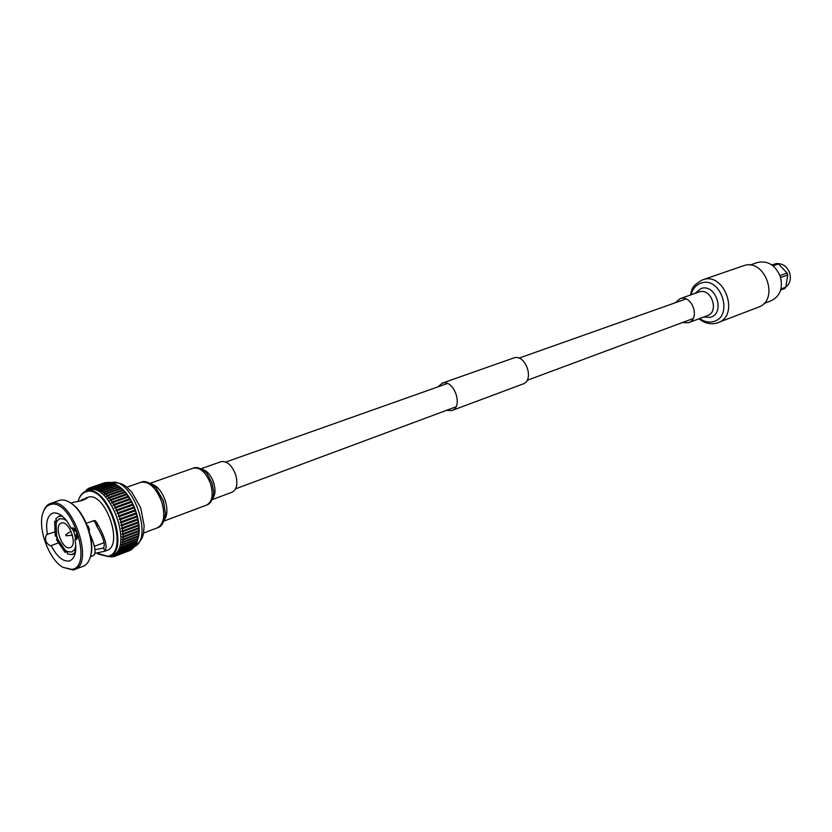 <?xml version="1.0" encoding="UTF-8"?>
<svg xmlns="http://www.w3.org/2000/svg" width="832" height="832" viewBox="0 0 832 832"><rect width="100%" height="100%" fill="white"/><g stroke="black" fill="none" stroke-linecap="round" stroke-linejoin="round"><path stroke-width="1.25" d="M749.913 265.096L757.39 262.517C767.822 260.302 775.497 265.086 780.416 276.869C783.089 288.33 780.031 296.275 771.264 300.706L763.87 303.534M777.514 263.619C783.245 263.682 787.311 266.843 789.714 273.083C791.253 279.042 789.984 283.691 785.897 287.009M780 275.642L787.114 273.062L787.436 274.009L787.717 274.976L780.624 277.566M780.946 289.006L785.834 287.175L787.717 274.976M785.834 287.175L784.722 288.538L780.655 290.066M772.075 265.096L776.807 263.432L771.815 264.909M776.807 263.432L778.513 263.962L773.084 265.876M787.114 273.062L778.513 263.962M66.144 535.787L65.738 534.82M71.011 531.18L65.811 534.716L66.196 535.798L72.467 535.174M69.815 547.706L70.19 547.591C78.042 545.418 69.212 520.302 61.558 523.037L61.298 523.11C53.446 525.252 62.088 550.191 69.815 547.706M59.686 518.71L57.034 520.926L55.682 518.95L58.77 516.266L61.339 515.372M63.773 517.473L63.825 519.106L59.956 518.627L57.034 520.926M62.483 516.287L58.77 516.266M57.138 520.884L56.108 523.234L56.597 535.61L57.866 539.406L65.094 550.066L67.423 551.564L67.392 553.894L72.02 554.653L75.483 552.074M67.361 551.543L65.073 552.396L56.503 539.76L57.751 539.448L64.979 550.108L65.073 552.396M57.814 539.282L56.503 539.76M56.774 520.551L54.652 521.3L55.234 535.964L56.482 535.652L56.108 523.234M108.846 556.421L111.904 556.93L111.166 556.015L113.495 556.712L112.715 555.662L115.003 556.234L114.171 555.069L116.47 555.495L115.534 554.216L117.77 554.528L116.792 553.124L118.955 553.332L117.926 551.803L120.006 551.897L118.934 550.243L120.91 550.243L119.808 548.475L121.67 548.382L120.546 546.499L122.283 546.333L122.075 544.887L121.118 544.336L122.73 544.107L122.533 542.526L121.545 541.996L123.011 541.715L122.834 540.01L121.815 539.51L123.126 539.178L122.959 537.358L121.919 536.89L123.074 536.515L122.928 534.581L121.857 534.154L122.886 533.749L122.73 531.7L121.638 531.315L122.637 530.847L122.366 528.746L121.254 528.414L122.231 527.873L121.836 525.741L120.723 525.47L121.649 524.857L121.15 522.704L120.026 522.496L120.921 521.82L120.318 519.667L119.184 519.522L120.047 518.783L119.33 516.651L118.196 516.568L119.018 515.778L118.206 513.677L117.083 513.656L117.853 512.824L116.958 510.775L115.835 510.827L116.563 509.943L115.586 507.967L114.473 508.082L115.17 507.156L114.109 505.263L113.017 505.45L113.651 504.494L112.528 502.694L111.457 502.965L112.05 501.977L110.874 500.282L109.824 500.625L110.375 499.616L109.221 498.014L108.118 498.451L108.628 497.432L107.567 495.914L106.361 496.475L106.829 495.446L105.862 494.01L104.562 494.707L104.988 493.667L104.114 492.326L102.742 493.158L103.126 492.118L102.336 490.859L100.911 491.826L100.558 489.642L99.081 490.745L98.779 488.665L97.271 489.902L97.022 487.937L95.493 489.32L95.285 487.469L93.756 488.987L93.6 487.261L92.082 488.914L91.978 487.313L90.48 489.102L90.428 487.625L88.962 489.538L88.93 488.197L87.537 490.225L87.547 489.018L85.394 491.483M117.77 485.628L121.753 488.706L127.005 494.551L131.654 501.935L135.346 510.338L137.831 519.158L138.934 527.769L138.58 535.558L137.426 540.561M137.394 540.582L136.708 542.651L121.67 548.382M136.583 542.693L135.845 544.534M135.616 544.627L134.857 546.208L120.006 551.897M134.482 546.354L133.723 547.664L118.955 553.332M132.517 548.87L117.77 554.538M116.47 555.495L131.134 549.858M115.055 556.223L129.698 550.586M105.3 482.529L90.418 487.625M97.895 554.029L108.202 556.587L112.455 555.069C133.91 548.943 110.146 482.102 89.346 490.121L88.483 490.422M96.304 552.947L107.619 556.275C130.499 553.072 107.39 483.766 86.07 491.785C82.472 492.898 79.893 495.862 78.322 500.687L78.125 501.363M109.481 556.202C130.915 550.087 107.11 483.142 86.341 491.15L85.904 491.296C82.472 492.544 79.997 495.508 78.478 500.188L78.416 500.396M62.837 567.31L71.906 569.4C94.162 566.446 70.897 496.86 50.211 504.65C46.914 505.658 44.512 508.342 43.004 512.71C37.284 527.738 48.807 559.458 62.837 567.31L73.112 570.034L83.169 566.29C86.434 564.99 88.785 561.995 90.21 557.294C95.378 542.017 84.198 511.233 70.429 502.819C66.508 500.261 62.93 499.418 59.686 500.313L58.822 500.604M74.381 569.66C95.524 563.701 71.24 495.446 50.783 503.37L50.346 503.506C47.164 504.65 44.834 507.374 43.358 511.68L43.004 512.71M82.306 500.448L82.118 499.616L87.287 497.869C84.864 499.814 80.278 501.27 73.549 502.268L72.894 502.497M54.35 532.022L46.582 534.539C44.366 539.386 45.677 543.161 50.523 545.865L57.959 543.036M57.398 539.427L55.962 535.787M76.69 539.032L74.974 539.666L75.93 539.614C79.654 538.574 75.514 526.76 71.864 528.018L71.198 528.382C65.437 517.254 59.384 512.138 53.019 513.053L52.634 513.167C47.154 515.902 45.438 523.016 47.466 534.498M71.198 528.382L72.342 527.977M96.169 525.023L97.916 524.649L98.374 525.595L96.699 526.084L95.212 522.486L93.631 520.946M96.699 526.084C103.189 537.004 105.477 544.232 103.584 547.768L104.874 551.21L94.775 553.394M103.688 548.028L94.973 549.682M51.168 545.522C56.732 556.452 62.702 561.621 69.098 561.028L69.919 560.778C75.234 558.064 76.918 551.023 74.974 539.666M104.874 551.21L106.766 550.493C124.29 545.522 104.926 490.87 87.911 497.286L87.079 497.567M80.122 500.968L82.118 499.616M97.916 524.649L95.43 520.738L93.777 520.634L86.341 523.318M98.374 525.595C105.57 538.668 107.713 547.154 104.811 551.054M90.386 556.712L93.392 555.558C96.335 553.363 95.358 546.624 90.449 535.35M75.702 530.67L73.528 531.315L72.03 528.081M67.049 521.321L66.154 520.146M75.816 548.506L75.244 547.664L75.754 545.272M75.67 539.406L74.818 535.174L76.107 534.851L76.96 538.616M77.168 534.321L74.818 535.174M67.309 551.606L71.729 552.022L74.173 549.983L75.504 551.949M67.423 551.564L71.781 552.001M75.785 549.39L74.173 549.983M74.818 530.993L73.736 528.486M90.345 556.816L90.522 556.265C95.534 541.424 84.687 511.576 71.323 503.412L70.834 503.1M137.623 539.895L138.112 538.044C142.584 523.078 132.558 495.456 119.517 486.845L117.894 485.701M91.978 487.313L107.484 482.279M93.6 487.261L109.314 482.3M110.438 482.643L111.717 482.882L95.732 488.353M112.226 483.007L113.693 483.527M114.046 483.621L115.669 484.422M115.908 484.505L117.645 485.566M109.221 498.014L125.102 492.44L109.304 497.994M127.005 494.551L109.824 500.625M128.638 496.87L111.457 502.965M130.187 499.335L113.017 505.45M131.654 501.935L114.473 508.082M132.995 504.65L115.835 510.827M134.233 507.458L117.083 513.656M135.346 510.338L118.196 516.568M136.323 513.261L119.184 519.522M137.145 516.204L120.026 522.496M137.831 519.158L120.723 525.47M138.362 522.08L121.254 528.414M138.726 524.961L121.638 531.315M138.934 527.769L121.857 534.154M88.878 530.109L89.554 529.942L88.275 526.115L87.578 526.365M89.554 529.942L88.91 530.182M77.189 534.456L76.107 534.851M54.652 521.3L55.994 523.276M64.948 518.71L63.825 519.106M66.165 520.437L63.939 519.064M74.932 535.132L73.642 531.294M74.287 549.942L75.306 547.758M212.139 499.647L232.118 492.19C236.891 489.507 238.046 483.631 235.581 474.542C231.764 465.026 226.918 460.741 221.031 461.687L200.938 468.78M675.064 302.838L680.129 298.646C692.099 294.351 700.606 318.895 688.47 322.722L682.25 322.618M699.036 318.77C704.382 323.201 710.216 324.667 716.539 323.149L718.016 322.66C739.96 315.588 724.568 271.742 702.926 279.708L743.694 265.689C765.128 257.826 780 300.206 758.274 307.237L716.706 323.097M437.798 386.922L442.593 383.063C454.282 379.465 463.538 407.035 451.838 410.571L446.326 410.405M441.917 383.261L514.166 357.802C525.845 354.182 534.633 380.432 522.933 384.01L451.838 410.571M122.959 537.358L138.809 531.398M122.834 540.01L138.663 534.04M122.533 542.526L138.351 536.546M122.075 544.887L137.883 538.886M121.462 547.071L137.259 541.05M120.692 549.058L136.479 543.026M119.777 550.826L135.554 544.794M118.726 552.386L119.933 551.918M117.551 553.706L118.342 553.394M116.251 554.778L116.875 554.538M134.389 546.593C154.159 538.522 131.726 476.414 111.28 482.654M104.51 492.253L119.61 487.011M106.174 493.938L121.441 488.613L105.862 494.01M107.775 495.862L123.282 490.433L107.567 495.914M110.874 500.282L126.838 494.645M112.528 502.694L128.492 497.037M114.109 505.263L130.062 499.574M115.586 507.967L131.539 502.247M116.958 510.775L132.902 505.034M118.206 513.677L134.15 507.915M119.33 516.651L135.262 510.858M120.318 519.667L136.23 513.854M121.15 522.704L137.062 516.87M121.836 525.741L137.738 519.875M122.366 528.746L138.247 522.86M122.73 531.7L138.601 525.782M122.928 534.581L138.788 528.642M123.167 536.474L138.788 530.618L123.074 536.515M122.886 533.749L138.746 527.81M122.637 530.847L138.518 524.94M122.231 527.873L138.112 521.986M121.649 524.857L137.55 518.991M120.921 521.82L136.833 515.986M120.047 518.783L135.959 512.98M119.018 515.778L134.95 509.995M117.853 512.824L133.796 507.062M116.563 509.943L132.517 504.213M115.17 507.156L131.123 501.457M113.651 504.494L129.615 498.815M112.05 501.977L128.024 496.319M110.375 499.616L126.339 493.979M108.628 497.432L124.602 491.826M106.829 495.446L122.803 489.861M104.988 493.667L120.962 488.103M103.126 492.118L119.101 486.574M101.254 490.797L117.229 485.274M99.393 489.726L115.357 484.224M97.542 488.914L113.506 483.413M93.974 488.062L94.817 487.77M92.279 488.02L92.934 487.802M90.646 488.249L91.177 488.072M97.313 522.985L95.212 522.486M213.616 491.65L212.118 483.153L207.189 473.97M213.606 491.483L212.087 483.184L207.168 473.938C206.866 472.649 198.723 465.504 193.222 468.166L150.134 483.309M213.616 491.691C214.209 492.866 212.555 503.578 206.627 505.066C212.254 501.873 213.574 494.79 210.569 483.818C205.962 472.306 200.179 467.095 193.222 468.166M164.299 519.917C167.45 515.403 167.742 508.872 165.173 500.334C161.741 491.098 157.102 485.638 151.237 483.933M165.36 513.469L163.509 501.02L156.187 488.207M165.381 513.022L163.374 501.124L155.969 487.968C149.677 482.227 144.654 480.345 140.878 482.31L126.89 487.188M165.35 513.791C164.206 522.226 161.564 526.906 157.404 527.81C164.018 524.004 165.454 515.33 161.71 501.81C156.042 487.614 149.094 481.104 140.878 482.31M212.493 498.815C215.374 495.113 215.758 489.684 213.637 482.529C210.756 474.822 206.783 470.371 201.739 469.196M691.122 294.767C692.65 288.746 695.999 284.856 701.158 283.078C721.094 275.891 734.063 316.846 713.388 321.568C708.718 322.764 704.163 321.734 699.743 318.51M695.032 293.384L701.064 288.486C715.978 283.171 725.681 313.758 710.237 317.346L703.633 317.054M679.775 298.771L699.296 291.897C711.225 287.612 719.586 311.782 707.502 315.598L688.47 322.722M225.857 462.03L447.429 383.51M518.96 358.155L685.974 298.969M235.591 488.821L455.905 406.848M527.03 380.38L693.098 318.583M123.126 539.178L138.694 533.312M123.011 541.715L138.424 535.881M122.73 544.107L138.008 538.304M122.283 546.333L137.426 540.571M120.91 550.243L135.855 544.534M113.547 556.691L114.691 556.254M111.946 556.92L112.746 556.608M110.261 556.889L110.833 556.67M59.249 500.448L50.346 503.506M88.91 490.256L85.904 491.296M87.485 497.411L85.769 498.014M73.174 502.382L70.938 503.162M71.323 503.412L70.429 502.819M90.522 556.265L90.21 557.294M111.249 482.643C124.228 482.446 125.819 486.502 131.81 492.107L140.733 507.967L144.165 525.876C143.146 534.092 144.82 538.075 134.378 546.624M104.114 492.326L119.569 486.959M102.336 490.859L117.676 485.555M100.558 489.642L115.783 484.38M98.779 488.665L113.911 483.444M97.022 487.937L112.081 482.758M95.285 487.469L110.282 482.321M88.93 488.197L90.189 487.77M87.547 489.018L88.4 488.717M86.268 490.079L86.871 489.871M72.644 554.466L75.192 553.509M94.453 546.291L103.99 542.714M156.489 488.54L155.969 487.968M157.404 527.81L143.541 533.052M206.627 505.066L163.862 521.102M702.468 279.854C689.905 286.988 692.318 290.378 690.404 295.017"/></g></svg>

